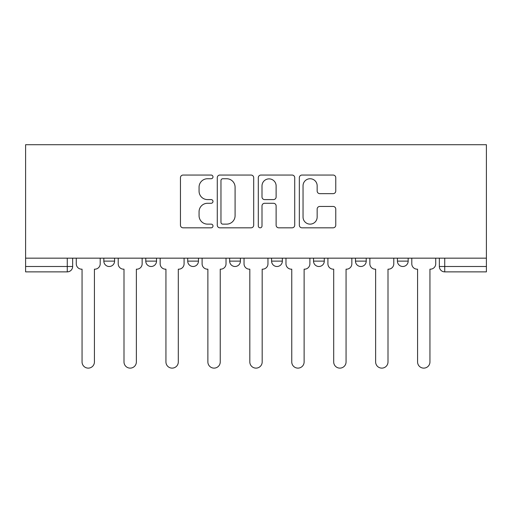 <?xml version="1.0" encoding="UTF-8"?>
<svg xmlns="http://www.w3.org/2000/svg" width="512" height="512" viewBox="0 0 512 512"><rect width="100%" height="100%" fill="white"/><g stroke="black" fill="none" stroke-linecap="round" stroke-linejoin="round"><path stroke-width="0.77" d="M212.986 176.896A1.85 1.85 0 0 0 211.136 175.046L183.098 175.046A2.637 2.637 0 0 0 180.461 177.683L180.461 225.184A2.637 2.637 0 0 0 183.098 227.827L211.136 227.827A1.85 1.85 0 0 0 212.986 225.978A1.85 1.85 0 0 0 211.136 224.128L207.507 224.128A8.442 8.442 0 0 1 199.066 215.686L199.066 211.725A8.442 8.442 0 0 1 207.507 203.283L211.136 203.283A1.85 1.85 0 0 0 212.986 201.434A1.85 1.85 0 0 0 211.136 199.59L207.507 199.59A8.442 8.442 0 0 1 199.066 191.142L199.066 187.187A8.442 8.442 0 0 1 207.507 178.739L211.136 178.739A1.85 1.85 0 0 0 212.986 176.896M355.475 258.163L355.475 261.12L366.227 261.12A5.376 5.376 0 0 1 360.851 266.496A5.376 5.376 0 0 1 355.475 261.12L355.475 258.163M313.53 258.163L313.53 261.12L324.288 261.12A5.376 5.376 0 0 1 318.912 266.496A5.376 5.376 0 0 1 313.53 261.12L313.53 258.163M229.651 258.163L229.651 261.12L240.41 261.12A5.376 5.376 0 0 1 235.027 266.496A5.376 5.376 0 0 1 229.651 261.12L229.651 258.163M333.12 193.651A2.637 2.637 0 0 0 335.763 191.014L335.763 177.683A2.637 2.637 0 0 0 333.12 175.046L301.984 175.046A2.637 2.637 0 0 0 299.341 177.683L299.341 225.184A2.637 2.637 0 0 0 301.984 227.827L333.12 227.827A2.637 2.637 0 0 0 335.763 225.184L335.763 209.088A2.637 2.637 0 0 0 333.12 206.451L319.795 206.451A2.637 2.637 0 0 0 317.158 209.088L317.158 217.069A7.059 7.059 0 0 1 310.099 224.128A7.059 7.059 0 0 1 303.04 217.069L303.04 185.798A7.059 7.059 0 0 1 310.099 178.739A7.059 7.059 0 0 1 317.158 185.798L317.158 191.014A2.637 2.637 0 0 0 319.795 193.651L333.12 193.651M486.4 258.163L25.6 258.163L25.6 144.71L486.4 144.71L486.4 271.872L444.73 271.872A5.376 5.376 0 0 1 439.354 266.496L486.4 266.496M253.69 177.683A2.637 2.637 0 0 0 251.053 175.046L219.91 175.046A2.637 2.637 0 0 0 217.274 177.683L217.274 225.184A2.637 2.637 0 0 0 219.91 227.827L251.053 227.827A2.637 2.637 0 0 0 253.69 225.184L253.69 177.683M260.947 175.046L292.09 175.046A2.637 2.637 0 0 1 294.726 177.683L294.726 225.184A2.637 2.637 0 0 1 292.09 227.827L278.758 227.827A2.637 2.637 0 0 1 276.122 225.184L276.122 205.92A2.637 2.637 0 0 0 273.485 203.283L264.64 203.283A2.637 2.637 0 0 0 262.003 205.92L262.003 225.978A1.85 1.85 0 0 1 260.154 227.827A1.85 1.85 0 0 1 258.31 225.978L258.31 177.683A2.637 2.637 0 0 1 260.947 175.046M439.354 258.163L439.354 266.496A5.376 5.376 0 0 0 444.73 271.872L444.73 258.163M72.646 258.163L72.646 266.496L72.646 258.163M67.27 258.163L67.27 271.872L25.6 271.872L25.6 266.496L72.646 266.496A5.376 5.376 0 0 1 67.27 271.872A5.376 5.376 0 0 0 72.646 266.496M25.6 258.163L25.6 266.496M408.166 258.163L408.166 261.12A5.376 5.376 0 0 1 402.79 266.496A5.376 5.376 0 0 1 397.414 261.12L408.166 261.12L408.166 258.163M397.414 258.163L397.414 261.12M366.227 258.163L366.227 261.12L366.227 258.163M324.288 261.12L324.288 258.163L324.288 261.12A5.376 5.376 0 0 1 318.912 266.496M282.349 258.163L282.349 261.12A5.376 5.376 0 0 1 276.973 266.496A5.376 5.376 0 0 1 271.59 261.12A5.376 5.376 0 0 0 276.973 266.496A5.376 5.376 0 0 0 282.349 261.12L282.349 258.163M271.59 258.163L271.59 261.12L282.349 261.12M240.41 258.163L240.41 261.12M198.47 258.163L198.47 261.12A5.376 5.376 0 0 1 193.088 266.496A5.376 5.376 0 0 1 187.712 261.12A5.376 5.376 0 0 0 193.088 266.496A5.376 5.376 0 0 0 198.47 261.12L187.712 261.12L187.712 258.163M145.773 258.163L145.773 261.12L156.525 261.12L156.525 258.163L156.525 261.12A5.376 5.376 0 0 1 151.149 266.496A5.376 5.376 0 0 1 145.773 261.12A5.376 5.376 0 0 0 151.149 266.496M103.834 258.163L103.834 261.12L114.586 261.12L114.586 258.163L114.586 261.12A5.376 5.376 0 0 1 109.21 266.496A5.376 5.376 0 0 1 103.834 261.12A5.376 5.376 0 0 0 109.21 266.496M222.816 178.739A1.85 1.85 0 0 0 220.966 180.589L220.966 222.285A1.85 1.85 0 0 0 222.816 224.128L226.643 224.128A8.442 8.442 0 0 0 235.085 215.686L235.085 187.187A8.442 8.442 0 0 0 226.643 178.739L222.816 178.739M276.122 185.933A7.059 7.059 0 0 0 269.062 178.874A7.059 7.059 0 0 0 262.003 185.933L262.003 196.947A2.637 2.637 0 0 0 264.64 199.59L273.485 199.59A2.637 2.637 0 0 0 276.122 196.947L276.122 185.933M76.275 263.808L76.275 258.163L76.275 263.808A5.376 5.376 0 0 0 81.651 269.184L82.054 269.184L82.054 361.933A6.182 6.182 0 0 0 88.243 368.122A6.182 6.182 0 0 0 94.426 361.933L94.426 269.184L94.829 269.184A5.376 5.376 0 0 0 100.205 263.808L100.205 258.163L100.205 263.808M81.651 269.184L82.054 269.184L82.054 361.933M94.426 361.933L94.426 269.184L94.829 269.184M118.214 263.808L118.214 258.163L118.214 263.808A5.376 5.376 0 0 0 123.597 269.184L124 269.184L124 361.933A6.182 6.182 0 0 0 130.182 368.122A6.182 6.182 0 0 0 136.365 361.933L136.365 269.184L136.768 269.184A5.376 5.376 0 0 0 142.144 263.808L142.144 258.163L142.144 263.808M160.16 263.808L160.16 258.163L160.16 263.808A5.376 5.376 0 0 0 165.536 269.184L165.939 269.184L165.939 361.933A6.182 6.182 0 0 0 172.122 368.122A6.182 6.182 0 0 0 178.304 361.933L178.304 269.184L178.707 269.184A5.376 5.376 0 0 0 184.083 263.808L184.083 258.163L184.083 263.808M123.597 269.184L124 269.184L124 361.933M136.365 361.933L136.365 269.184L136.768 269.184M165.536 269.184L165.939 269.184L165.939 361.933M178.304 361.933L178.304 269.184L178.707 269.184M202.099 263.808L202.099 258.163L202.099 263.808A5.376 5.376 0 0 0 207.475 269.184L207.878 269.184L207.878 361.933A6.182 6.182 0 0 0 214.061 368.122A6.182 6.182 0 0 0 220.243 361.933L220.243 269.184L220.646 269.184A5.376 5.376 0 0 0 226.022 263.808L226.022 258.163L226.022 263.808M244.038 263.808L244.038 258.163L244.038 263.808A5.376 5.376 0 0 0 249.414 269.184L249.818 269.184L249.818 361.933A6.182 6.182 0 0 0 256 368.122A6.182 6.182 0 0 0 262.182 361.933L262.182 269.184L262.586 269.184A5.376 5.376 0 0 0 267.962 263.808L267.962 258.163L267.962 263.808M285.978 263.808L285.978 258.163L285.978 263.808A5.376 5.376 0 0 0 291.354 269.184L291.757 269.184L291.757 361.933A6.182 6.182 0 0 0 297.939 368.122A6.182 6.182 0 0 0 304.122 361.933L304.122 269.184L304.525 269.184A5.376 5.376 0 0 0 309.901 263.808L309.901 258.163L309.901 263.808M207.475 269.184L207.878 269.184L207.878 361.933M220.243 361.933L220.243 269.184L220.646 269.184M249.414 269.184L249.818 269.184L249.818 361.933M262.182 361.933L262.182 269.184L262.586 269.184M291.354 269.184L291.757 269.184L291.757 361.933M304.122 361.933L304.122 269.184L304.525 269.184M327.917 263.808L327.917 258.163L327.917 263.808A5.376 5.376 0 0 0 333.293 269.184L333.696 269.184L333.696 361.933A6.182 6.182 0 0 0 339.878 368.122A6.182 6.182 0 0 0 346.061 361.933L346.061 269.184L346.464 269.184A5.376 5.376 0 0 0 351.84 263.808L351.84 258.163L351.84 263.808M333.293 269.184L333.696 269.184L333.696 361.933M346.061 361.933L346.061 269.184L346.464 269.184M369.856 263.808L369.856 258.163L369.856 263.808A5.376 5.376 0 0 0 375.232 269.184L375.635 269.184L375.635 361.933A6.182 6.182 0 0 0 381.818 368.122A6.182 6.182 0 0 0 388 361.933L388 269.184L388.403 269.184A5.376 5.376 0 0 0 393.786 263.808L393.786 258.163L393.786 263.808M375.232 269.184L375.635 269.184L375.635 361.933M388 361.933L388 269.184L388.403 269.184M411.795 263.808L411.795 258.163L411.795 263.808A5.376 5.376 0 0 0 417.171 269.184L417.574 269.184L417.574 361.933A6.182 6.182 0 0 0 423.757 368.122A6.182 6.182 0 0 0 429.946 361.933L429.946 269.184L430.349 269.184A5.376 5.376 0 0 0 435.725 263.808L435.725 258.163L435.725 263.808M417.171 269.184L417.574 269.184L417.574 361.933M429.946 361.933L429.946 269.184L430.349 269.184"/></g></svg>

